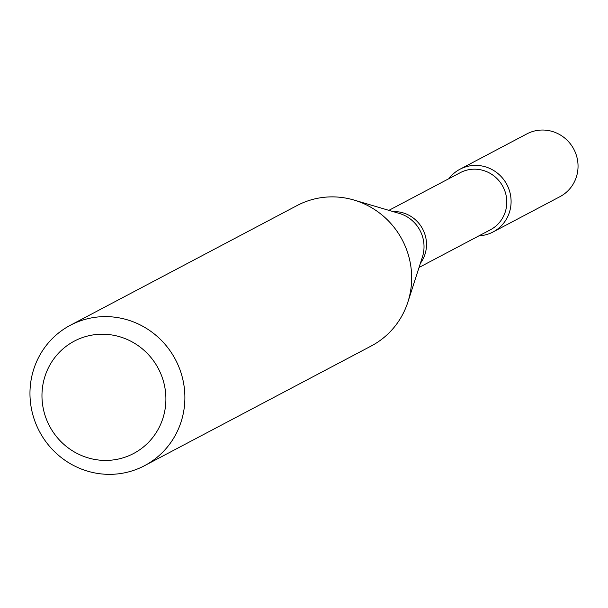 <?xml version="1.0" encoding="UTF-8"?>
<svg xmlns="http://www.w3.org/2000/svg" width="608" height="608" viewBox="0 0 608 608"><rect width="100%" height="100%" fill="white"/><g stroke="black" fill="none" stroke-linecap="round" stroke-linejoin="round"><path stroke-width="0.91" d="M459.937 169.244A35.469 34.36 62.2 0 0 448.856 178.691A35.469 34.36 62.2 0 1 484.804 166.645A35.469 34.36 62.2 0 1 510.652 195.898A35.469 34.36 62.2 0 1 479.013 235.805A35.469 34.36 62.2 0 0 493.058 231.975L560.006 196.635A35.469 34.36 62.2 0 0 577.6 160.55A35.469 34.36 62.2 0 0 526.878 133.897L459.937 169.244A35.469 34.36 62.2 0 1 510.652 195.898A35.469 34.36 62.2 0 1 493.058 231.975M388.884 210.353L460.21 172.695A32.292 31.282 62.2 0 1 506.388 196.962A32.292 31.282 62.2 0 1 490.367 229.809L419.041 267.467M70.353 325.257L297.122 205.519A79.412 76.92 62.2 0 1 353.955 200.04A79.412 76.92 62.2 0 1 410.666 265.194A79.412 76.92 62.2 0 1 407.862 302.13A79.412 76.92 62.2 0 1 371.275 345.967L144.506 465.705A79.412 76.92 62.2 0 1 39.414 431.391A79.412 76.92 62.2 0 1 70.353 325.257A79.412 76.92 62.2 0 1 183.897 384.932A79.412 76.92 62.2 0 1 144.506 465.705M165.11 388.884A63.528 61.53 62.2 0 1 81.928 455.696A63.528 61.53 62.2 0 1 64.767 347.388A63.528 61.53 62.2 0 1 165.11 388.884M393.064 211.584A32.292 31.282 62.2 0 1 426.102 239.354A32.292 31.282 62.2 0 1 420.379 263.317M353.955 200.04L399.395 213.454A33.904 32.84 62.2 0 1 423.601 241.277A33.904 32.84 62.2 0 1 422.408 257.04L407.862 302.13"/></g></svg>
